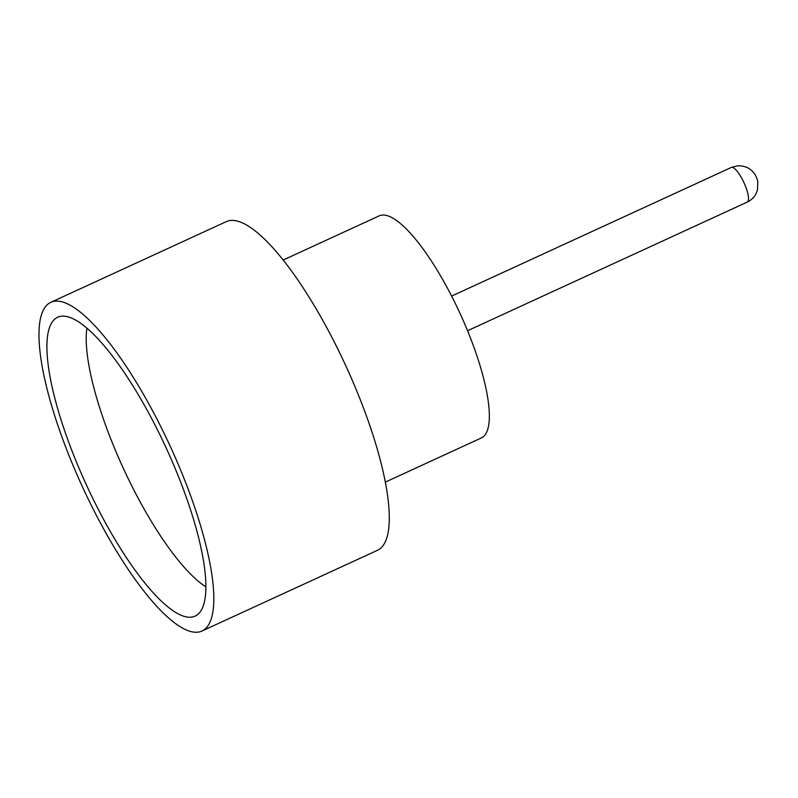 <?xml version="1.0" encoding="UTF-8"?>
<svg xmlns="http://www.w3.org/2000/svg" width="798" height="798" viewBox="0 0 798 798"><rect width="100%" height="100%" fill="white"/><g stroke="black" fill="none" stroke-linecap="round" stroke-linejoin="round"><path stroke-width="1.2" d="M190.902 617.193A164.478 43.96 65.3 0 1 80.698 472.137A164.478 43.96 65.3 0 1 60.818 316.297A164.478 43.96 65.3 0 1 61.885 316.168A164.478 43.96 65.3 0 1 167.131 450.062A164.478 43.96 65.3 0 1 197.904 614.33A164.478 43.96 65.3 0 1 190.902 617.193M86.892 328.128A154.004 41.157 -114.7 0 0 123.241 468.127A154.004 41.157 -114.7 0 0 205.884 586.839M283.18 260.028L379.2 215.859A122.224 32.658 65.3 0 1 382.342 215.061A122.224 32.658 65.3 0 1 462.411 318.691A122.224 32.658 65.3 0 1 481.354 437.942L385.324 482.112M50.803 302.342L226.283 221.625A180.887 48.339 65.3 0 1 230.931 220.438A180.887 48.339 65.3 0 1 349.434 373.813A180.887 48.339 65.3 0 1 377.464 550.301L201.984 631.019A180.887 48.339 65.3 0 1 197.335 632.206A180.887 48.339 65.3 0 1 78.832 478.83A180.887 48.339 65.3 0 1 50.803 302.342A180.887 48.339 65.3 0 1 55.451 301.155A180.887 48.339 65.3 0 1 173.954 454.531A180.887 48.339 65.3 0 1 201.984 631.019M747.267 202.084A19.062 5.097 -114.7 0 0 744.315 183.48A19.062 5.097 -114.7 0 0 731.816 167.311A19.062 5.097 -114.7 0 0 731.327 167.44L737.631 165.794C746.659 165.685 750.379 169.575 750.778 169.834C754.319 172.577 756.654 176.518 757.791 181.645L757.462 190.034L756.175 193.415C754.24 197.286 751.267 200.178 747.267 202.084L467.558 330.741M731.327 167.44L451.618 296.098"/></g></svg>
